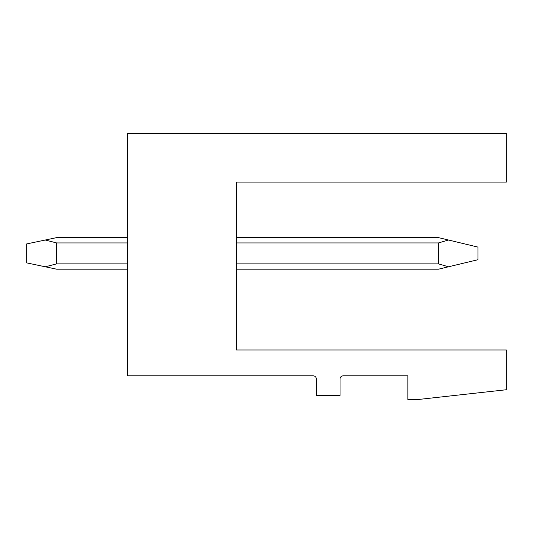 <?xml version="1.0" encoding="UTF-8"?>
<svg xmlns="http://www.w3.org/2000/svg" width="533" height="533" viewBox="0 0 533 533"><rect width="100%" height="100%" fill="white"/><g stroke="black" fill="none" stroke-linecap="round" stroke-linejoin="round"><path stroke-width="0.8" d="M127.64 133.477L506.35 133.477L506.35 182.079L236.519 182.079L236.519 349.974L506.35 349.974L506.35 389.736L417.985 399.523L407.885 399.523L407.885 375.852L343.192 375.852A3.158 3.158 0 0 0 340.034 379.01L340.034 395.419L316.362 395.419L316.362 379.01A3.158 3.158 0 0 0 313.211 375.852L127.64 375.852L127.64 133.477M236.519 269.185L438.499 269.185L448.46 266.793L438.499 263.868L236.519 263.868M236.519 237.625L438.499 237.625L477.948 247.092L477.948 259.718L448.46 266.793M448.46 240.017L438.499 242.935L438.499 263.868M127.64 269.185L56.631 269.185L45.278 266.793L56.631 263.868L127.64 263.868M127.64 237.625L56.631 237.625L45.278 240.017L56.631 242.935L56.631 263.868M45.278 240.017L26.65 243.934L26.65 262.869L45.278 266.793M438.499 242.935L236.519 242.935M127.64 242.935L56.631 242.935"/></g></svg>
